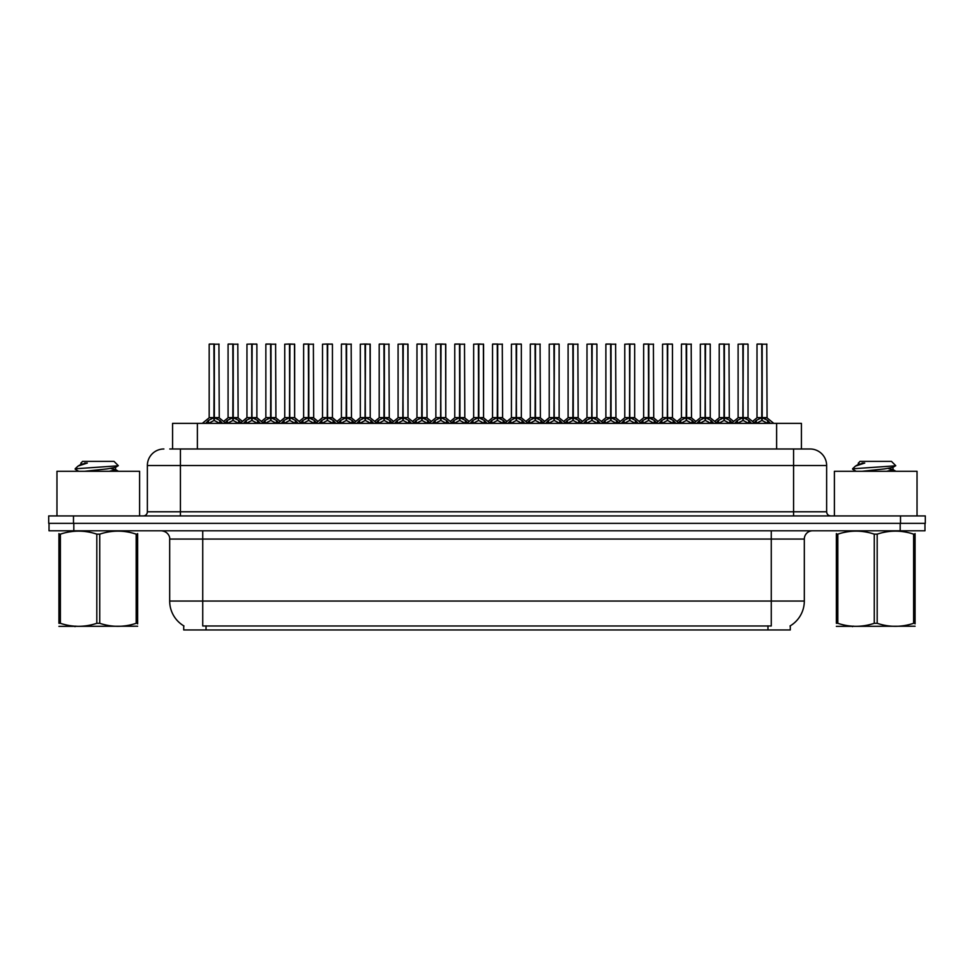 <?xml version="1.0" encoding="UTF-8"?>
<svg xmlns="http://www.w3.org/2000/svg" width="974" height="974" viewBox="0 0 974 974"><rect width="100%" height="100%" fill="white"/><g stroke="black" fill="none" stroke-linecap="round" stroke-linejoin="round"><path stroke-width="1.46" d="M169.768 448.99L180.421 448.99L169.768 448.99L172.581 448.99L172.581 423.373L801.419 423.373L801.419 448.99M790.279 625.844L790.279 629.959L183.721 629.959L183.721 625.844M183.976 625.99A28.928 28.928 0 0 1 169.683 601.043L202.738 601.043L202.738 625.99L771.262 625.99L771.262 601.043L804.317 601.043L804.317 539.06A8.267 8.267 0 0 1 812.584 530.793M169.683 601.043L169.683 539.06C170.097 537.721 168.685 531.561 161.416 530.793M790.024 625.99A28.928 28.928 0 0 0 804.317 601.043M73.817 530.793L924.971 530.793L924.971 523.355L49.029 523.355L49.029 530.793L73.817 530.793L73.817 523.355M924.971 530.793L924.971 523.355M163.9 448.99A16.521 16.521 0 0 0 147.366 465.511L147.366 511.788A4.127 4.127 0 0 1 143.239 515.928M810.1 448.99A16.521 16.521 0 0 1 826.634 465.511L180.421 465.511L180.421 448.99L809.857 448.99M826.634 465.511L826.634 511.788C826.853 514.272 828.229 515.66 830.761 515.928M73.488 515.928L48.7 515.928L48.7 523.355L73.488 523.355L73.488 515.928L900.512 515.928L900.512 523.355L925.3 523.355L925.3 515.928L900.512 515.928M734.603 423.373L737.44 420.391L742.858 417.651L742.858 420.537L743.15 344.041L748.032 344.199L748.032 417.59L743.284 417.651L748.702 420.391L751.538 423.373M742.858 344.041L738.109 344.199L742.858 344.041L738.109 344.199L738.109 417.59L742.858 417.651M743.284 417.651L743.284 420.537L743.138 417.59L748.178 417.907L743.832 417.907M743.004 344.041L743.004 417.59L743.284 344.041M742.858 344.199L743.138 417.59M741.421 344.041L744.72 344.041M742.31 417.907L738.122 417.59L743.077 417.59M748.702 420.391L748.702 423.373L743.284 420.537M742.858 420.537L737.452 423.373L737.44 420.391M753.499 423.373L756.335 420.391L761.741 417.651L761.741 420.537L762.033 344.041L757.163 344.041L761.887 344.041L761.887 417.59L767.597 420.391L770.434 423.373M761.753 344.041L757.005 344.199L757.005 417.59L761.741 417.651M762.179 417.651L762.179 420.537L762.033 417.59L766.915 417.59L762.179 417.59L762.167 344.041M762.727 417.907L767.074 417.907L766.757 344.041M761.741 344.199L762.033 417.59M761.887 344.041L760.304 344.041M767.597 420.391L767.597 423.373L762.179 420.537M761.741 420.537L756.348 423.373M743.284 344.199L747.862 344.041M139.599 515.928L139.599 471.294L56.967 471.294L56.967 515.928M137.638 626.221L58.927 626.355M137.638 623.859L137.638 623.311C137.638 627.317 137.638 627.317 137.638 623.311L136.177 623.311L136.177 534.142C124.075 530.136 111.937 530.136 99.738 534.142L96.816 534.142C84.726 530.136 72.587 530.136 60.388 534.142L58.927 534.142C58.927 530.136 58.927 530.136 58.927 534.142L58.927 533.594M99.738 534.142L99.738 623.311C111.84 627.317 123.978 627.317 136.177 623.311M99.738 623.311L96.816 623.311L96.816 534.142M137.638 533.606L137.638 534.142C137.638 530.136 137.638 530.136 137.638 534.142L136.177 534.142M78.748 471.294L75.363 469.322L75.802 468.75L75.193 469.139M84.58 471.294L106.982 468.92L115.468 467.423L118.304 465.657L114.019 461.384L82.534 461.384L81.122 463.052M118.244 465.803L75.802 468.75M75.193 468.725L78.017 466.096L87.319 463.052L84.604 463.052M137.638 534.142L137.638 623.311M60.388 534.142L60.388 623.311L58.927 623.311L58.927 534.142M60.388 623.311C72.478 627.317 84.628 627.317 96.816 623.311M58.927 623.311C58.927 627.317 58.927 627.317 58.927 623.311M115.468 467.423L115.687 469.797L110.707 468.482M109.222 471.294L115.687 469.797M78.017 466.096L81.098 464.294L87.319 463.052M917.033 515.928L917.033 471.294L834.401 471.294L834.401 515.928M915.073 626.221L836.362 626.355M915.073 623.859L915.073 623.311C915.073 627.317 915.073 627.317 915.073 623.311L913.612 623.311L913.612 534.142C901.522 530.136 889.372 530.136 877.184 534.142L874.262 534.142C862.16 530.136 850.022 530.136 837.823 534.142L836.362 534.142C836.362 530.136 836.362 530.136 836.362 534.142L836.362 533.594M877.184 534.142L877.184 623.311C889.274 627.317 901.413 627.317 913.612 623.311M877.184 623.311L874.262 623.311L874.262 534.142M915.073 533.606L915.073 534.142C915.073 530.136 915.073 530.136 915.073 534.142L913.612 534.142M856.183 471.294L852.798 469.322L853.236 468.75L852.627 469.139M862.014 471.294L884.429 468.92L892.902 467.423L895.739 465.657L891.466 461.384L859.981 461.384L858.557 463.052M895.69 465.803L853.236 468.75M852.627 468.725L855.452 466.096L864.754 463.052L862.039 463.052M915.073 534.142L915.073 623.311M837.823 534.142L837.823 623.311L836.362 623.311L836.362 534.142M837.823 623.311C849.925 627.317 862.063 627.317 874.262 623.311M836.362 623.311C836.362 627.317 836.362 627.317 836.362 623.311M892.902 467.423L893.121 469.797L888.142 468.482M886.657 471.294L893.121 469.797M855.452 466.096L858.532 464.294L864.754 463.052M696.824 423.373L699.661 420.391L705.079 417.651L705.079 420.537L705.359 344.041L710.253 344.199L710.253 417.59L705.505 417.651L710.923 420.391L713.759 423.373M705.079 344.041L700.33 344.199L705.079 344.041L700.33 344.199L700.33 417.59L705.079 417.651M705.505 417.651L705.505 420.537L705.359 417.59L710.399 417.907L706.053 417.907M705.213 344.041L705.213 417.59L705.505 344.041M705.079 344.199L705.359 417.59M703.642 344.041L706.941 344.041M704.531 417.907L700.33 417.59L705.286 417.59M710.923 420.391L710.923 423.373L705.505 420.537M705.079 420.537L699.673 423.373M659.045 423.373L661.882 420.391L667.287 417.651L667.287 420.537L667.58 344.041L672.462 344.199L672.462 417.59L667.726 417.651L673.144 420.391L675.98 423.373M667.3 344.041L662.551 344.199L667.3 344.041L662.551 344.199L662.551 417.59L667.287 417.651M667.726 417.651L667.726 420.537L667.58 417.59L672.62 417.907L668.274 417.907M667.434 344.041L667.434 417.59L667.714 344.041M667.287 344.199L667.58 417.59M665.851 344.041L669.162 344.041M666.752 417.907L662.551 417.59L667.507 417.59M673.144 420.391L673.144 423.373L667.726 420.537M667.287 420.537L661.894 423.373L661.882 420.391M621.266 423.373L624.091 420.391L629.508 417.651L629.508 420.537L629.801 344.041L634.683 344.199L634.683 417.59L629.947 417.651L635.365 420.391L638.189 423.373M629.521 344.041L624.772 344.199L629.521 344.041L624.772 344.199L624.772 417.59L629.508 417.651M629.947 417.651L629.947 420.537L629.801 417.59L634.841 417.907L630.495 417.907M629.654 344.041L629.654 417.59L629.934 344.041M629.508 344.199L629.801 417.59M628.072 344.041L631.383 344.041M628.973 417.907L624.772 417.59L629.728 417.59M635.365 420.391L635.365 423.373L629.947 420.537M629.508 420.537L624.115 423.373L624.091 420.391M583.487 423.373L586.311 420.391L591.729 417.651L591.729 420.537L592.022 344.041L596.904 344.199L596.904 417.59L592.168 417.651L597.573 420.391L600.41 423.373M591.742 344.041L586.993 344.199L591.742 344.041L586.993 344.199L586.993 417.59L591.729 417.651M592.168 417.651L592.168 420.537L592.022 417.59L597.062 417.907L592.703 417.907M591.875 344.041L591.875 417.59L592.155 344.041M591.729 344.199L592.022 417.59M590.293 344.041L593.604 344.041M591.181 417.907L586.993 417.59L591.948 417.59M597.573 420.391L597.573 423.373L592.168 420.537M591.729 420.537L586.324 423.373M705.505 344.199L710.083 344.041M667.726 344.199L672.304 344.041M629.947 344.199L634.524 344.041M592.168 344.199L596.745 344.041M715.72 423.373L718.544 420.391L723.962 417.651L723.962 420.537L724.254 344.041L719.384 344.041L724.108 344.041L724.108 417.59L729.818 420.391L732.643 423.373M723.974 344.041L719.226 344.199L719.226 417.59L723.962 417.651M724.4 417.651L724.4 420.537L724.254 417.59L729.136 417.59L724.4 417.59L724.388 344.041M724.936 417.907L729.295 417.907L728.978 344.041M723.962 344.199L724.254 417.59M724.108 344.041L722.525 344.041M729.818 420.391L729.818 423.373L724.4 420.537M723.962 420.537L718.556 423.373L718.544 420.391M677.928 423.373L680.765 420.391L686.183 417.651L686.183 420.537L686.475 344.041L681.605 344.041L686.329 344.041L686.329 417.59L692.027 420.391L694.864 423.373M686.195 344.041L681.447 344.199L681.447 417.59L686.183 417.651M686.621 417.651L686.621 420.537L686.475 417.59L691.357 417.59L686.621 417.59L686.609 344.041M687.157 417.907L691.503 417.907L691.187 344.041M686.183 344.199L686.475 417.59M686.329 344.041L684.746 344.041M692.027 420.391L692.027 423.373L686.621 420.537M686.183 420.537L680.777 423.373L680.765 420.391M640.149 423.373L642.986 420.391L648.404 417.651L648.404 420.537L648.696 344.041L643.826 344.041L648.55 344.041L648.55 417.59L654.248 420.391L657.085 423.373M648.404 344.041L643.656 344.199L643.656 417.59L648.404 417.651M648.83 417.651L648.83 420.537L648.696 417.59L653.578 417.59L648.83 417.59L648.83 344.041M649.378 417.907L653.724 417.907L653.408 344.041M648.404 344.199L648.696 417.59M648.55 344.041L646.967 344.041M654.248 420.391L654.248 423.373L648.83 420.537M648.404 420.537L642.998 423.373M602.37 423.373L605.207 420.391L610.625 417.651L610.625 420.537L610.905 344.041L606.047 344.041L610.771 344.041L610.771 417.59L616.469 420.391L619.306 423.373M610.625 344.041L605.877 344.199L605.877 417.59L610.625 417.651M611.051 417.651L611.051 420.537L610.905 417.59L615.799 417.59L611.051 417.59L611.051 344.041M611.599 417.907L615.945 417.907L615.629 344.041M610.625 344.199L610.905 417.59M610.771 344.041L609.188 344.041M616.469 420.391L616.469 423.373L611.051 420.537M610.625 420.537L605.219 423.373L605.207 420.391M545.696 423.373L548.532 420.391L553.95 417.651L553.95 420.537L554.243 344.041L559.125 344.199L559.125 417.59L554.376 417.59L559.794 420.391L562.631 423.373M553.962 344.041L549.214 344.199L553.962 344.041L549.214 344.199L549.214 417.59L553.95 417.651M554.389 417.651L554.389 420.537L554.243 417.59L559.271 417.907L554.924 417.907M554.096 344.041L554.096 417.59L554.376 344.041M553.95 344.199L554.243 417.59M552.514 344.041L555.813 344.041M553.402 417.907L549.214 417.59L554.169 417.59M559.794 420.391L559.794 423.373L554.389 420.537M553.95 420.537L548.545 423.373L548.532 420.391M507.917 423.373L510.753 420.391L516.171 417.651L516.171 420.537L516.451 344.041L521.346 344.199L521.346 417.59L516.597 417.651L522.015 420.391L524.852 423.373M516.171 344.041L511.423 344.199L516.171 344.041L511.423 344.199L511.423 417.59L516.171 417.651M516.597 417.651L516.597 420.537L516.451 417.59L521.492 417.907L517.145 417.907M516.317 344.041L516.317 417.59L516.597 344.041M516.171 344.199L516.451 417.59M514.735 344.041L518.034 344.041M515.623 417.907L511.435 417.59L516.39 417.59M522.015 420.391L522.015 423.373L516.597 420.537M516.171 420.537L510.766 423.373L510.753 420.391M470.138 423.373L472.974 420.391L478.392 417.651L478.392 420.537L478.672 344.041L483.567 344.199L483.567 417.59L478.818 417.651L484.236 420.391L487.073 423.373M478.392 344.041L473.644 344.199L478.392 344.041L473.644 344.199L473.644 417.59L478.392 417.651M478.818 417.651L478.818 344.041M478.526 344.041L478.526 417.59L483.713 417.907L479.366 417.907M478.392 344.199L478.672 417.59M476.956 344.041L480.255 344.041M477.844 417.907L473.644 417.59L478.599 417.59M484.224 423.373L478.818 420.537M478.392 420.537L472.987 423.373L472.974 420.391M432.359 423.373L435.195 420.391L440.601 417.651L440.601 420.537L440.893 344.041L445.775 344.199L445.775 417.59L441.039 417.651L446.457 420.391L449.294 423.373M440.613 344.041L435.865 344.199L440.613 344.041L435.865 344.199L435.865 417.59L440.601 417.651M441.039 417.651L441.039 420.537L440.893 417.59L445.775 417.59L445.617 344.041M440.747 344.041L440.747 417.59L441.027 344.041M440.601 344.199L440.893 417.59M439.164 344.041L442.476 344.041M435.865 344.199L435.865 417.59L440.82 417.59M446.457 420.391L446.457 423.373L441.039 420.537M440.601 420.537L435.208 423.373L435.195 420.391M564.591 423.373L567.428 420.391L572.846 417.651L572.846 420.537L573.126 344.041L568.268 344.041L572.98 344.041L572.98 417.59L578.69 420.391L581.527 423.373M572.846 344.041L568.098 344.199L568.098 417.59L572.846 417.651M573.272 417.651L573.272 420.537L573.126 417.59L578.02 417.59L573.272 417.59L573.26 344.041M573.82 417.907L578.166 417.907L577.85 344.041M572.846 344.199L573.126 417.59M572.98 344.041L571.409 344.041M578.69 420.391L578.69 423.373L573.272 420.537M572.846 420.537L567.44 423.373L567.428 420.391M526.812 423.373L529.649 420.391L535.055 417.651L535.055 420.537L535.347 344.041L530.477 344.041L535.201 344.041L535.201 417.59L540.911 420.391L543.748 423.373M535.067 344.041L530.319 344.199L530.319 417.59L535.055 417.651M535.493 417.651L535.493 420.537L535.347 417.59L540.229 417.59L535.493 417.59L535.481 344.041M536.041 417.907L540.387 417.907L540.071 344.041M535.055 344.199L535.347 417.59M535.201 344.041L533.618 344.041M540.899 423.373L535.493 420.537M535.055 420.537L529.661 423.373L529.649 420.391M489.033 423.373L491.858 420.391L497.276 417.651L497.276 420.537L497.568 344.041L492.698 344.041L497.422 344.041L497.422 417.59L503.132 420.391L505.956 423.373M497.288 344.041L492.54 344.199L492.54 417.59L497.276 417.651M497.714 417.651L497.714 420.537L497.568 417.59L502.45 417.59L497.714 417.59L497.702 344.041M498.25 417.907L502.608 417.907L502.292 344.041M497.276 344.199L497.568 417.59M497.422 344.041L495.839 344.041M503.132 420.391L503.132 423.373L497.714 420.537M497.276 420.537L491.87 423.373L491.858 420.391M451.242 423.373L454.079 420.391L459.497 417.651L459.497 420.537L459.789 344.041L454.919 344.041L459.643 344.041L459.643 417.59L465.341 420.391L468.177 423.373M459.509 344.041L454.761 344.199L454.761 417.59L459.497 417.651M459.935 417.651L459.935 420.537L459.789 417.59L464.671 417.59L459.935 417.59L459.923 344.041M460.471 417.907L464.817 417.907L464.501 344.041M459.497 344.199L459.789 417.59M459.643 344.041L458.06 344.041M465.341 420.391L465.341 423.373L459.935 420.537M459.497 420.537L454.091 423.373L454.079 420.391M554.389 344.199L558.954 344.041M516.597 344.199L521.175 344.041M483.567 417.59L483.396 344.041M394.58 423.373L397.404 420.391L402.822 417.651L402.822 420.537L403.114 344.041L407.996 344.199L407.996 417.59L403.26 417.651L408.678 420.391L411.503 423.373M402.834 344.041L398.086 344.199L402.834 344.041L398.086 344.199L398.086 417.59L402.822 417.651M403.26 417.651L403.26 420.537L403.114 417.59L407.996 417.59L407.838 344.041M402.968 344.041L402.968 417.59L403.248 344.041M402.822 344.199L403.114 417.59M401.385 344.041L404.697 344.041M402.286 417.907L398.086 417.59L403.041 417.59M408.678 420.391L408.678 423.373L403.26 420.537M402.822 420.537L397.429 423.373M356.801 423.373L359.625 420.391L365.043 417.651L365.043 420.537L365.335 344.041L370.217 344.199L370.217 417.59L365.481 417.651L370.887 420.391L373.724 423.373M365.055 344.041L360.307 344.199L365.055 344.041L360.307 344.199L360.307 417.59L365.043 417.651M365.481 417.651L365.481 420.537L365.335 417.59L370.217 417.59L370.059 344.041M365.189 344.041L365.189 417.59L365.469 344.041M365.043 344.199L365.335 417.59M363.606 344.041L366.918 344.041M360.307 344.199L360.307 417.59L365.262 417.59M370.875 423.373L365.481 420.537M365.043 420.537L359.637 423.373L359.625 420.391M319.009 423.373L321.846 420.391L327.264 417.651L327.264 420.537L327.556 344.041L332.438 344.199L332.438 417.59L327.69 417.59L333.108 420.391L335.945 423.373M327.276 344.041L322.516 344.199L327.276 344.041L322.516 344.199L322.516 417.59L327.264 417.651M327.702 417.651L327.702 420.537L327.556 417.59L332.584 417.907L328.238 417.907M327.41 344.041L327.41 417.59L327.69 344.041M327.264 344.199L327.556 417.59M325.827 344.041L329.127 344.041M326.716 417.907L322.528 417.59L327.483 417.59M333.108 420.391L333.108 423.373L327.702 420.537M327.264 420.537L321.858 423.373L321.846 420.391M281.23 423.373L284.067 420.391L289.485 417.651L289.485 420.537L289.765 344.041L294.659 344.199L294.659 417.59L289.911 417.651L295.329 420.391L298.166 423.373M289.485 344.041L284.737 344.199L289.485 344.041L284.737 344.199L284.737 417.59L289.485 417.651M289.911 417.651L289.911 420.537L289.765 417.59L294.659 417.59L294.489 344.041M289.631 344.041L289.631 417.59L289.911 344.041M289.485 344.199L289.765 417.59M288.048 344.041L291.348 344.041M288.937 417.907L284.749 417.59L289.704 417.59M295.329 420.391L295.329 423.373L289.911 420.537M289.485 420.537L284.079 423.373M243.451 423.373L246.288 420.391L251.706 417.651L251.706 420.537L251.986 344.041L256.88 344.199L256.88 417.59L252.132 417.651L257.55 420.391L260.387 423.373M251.706 344.041L246.958 344.199L251.706 344.041L246.958 344.199L246.958 417.59L251.706 417.651M252.132 417.651L252.132 420.537L251.986 417.59L257.026 417.907L252.68 417.907M251.84 344.041L251.84 417.59L252.132 344.041M251.706 344.199L251.986 417.59M250.269 344.041L253.569 344.041M251.158 417.907L246.958 417.59L251.913 417.59M257.55 420.391L257.55 423.373L252.132 420.537M251.706 420.537L246.3 423.373L246.288 420.391M205.672 423.373L208.509 420.391L213.915 417.651L213.915 420.537L214.207 344.041L209.349 344.041L214.061 344.041L214.061 417.59L219.771 420.391L222.608 423.373M213.927 344.041L209.179 344.199L209.179 417.59L213.915 417.651M214.353 417.651L214.353 420.537L214.207 417.59L219.089 417.59L214.353 417.59L214.341 344.041M214.901 417.907L219.247 417.907L218.931 344.041M213.915 344.199L214.207 417.59M214.061 344.041L212.478 344.041M213.379 417.907L209.179 417.59L214.134 417.59M219.771 420.391L219.771 423.373L214.353 420.537M213.915 420.537L208.521 423.373L208.509 420.391M413.463 423.373L416.3 420.391L421.718 417.651L421.718 420.537L422.01 344.041L417.14 344.041L421.864 344.041L421.864 417.59L427.562 420.391L430.398 423.373M421.718 344.041L416.969 344.199L416.969 417.59L421.718 417.651M422.144 417.651L422.144 420.537L422.01 417.59L426.892 417.59L422.144 417.59L422.144 344.041M422.692 417.907L427.038 417.907L426.722 344.041M421.718 344.199L422.01 417.59M421.864 344.041L420.281 344.041M427.549 423.373L422.144 420.537M421.718 420.537L416.312 423.373L416.3 420.391M375.684 423.373L378.521 420.391L383.939 417.651L383.939 420.537L384.219 344.041L379.361 344.041L384.085 344.041L384.085 417.59L389.783 420.391L392.619 423.373M383.939 344.041L379.19 344.199L379.19 417.59L383.939 417.651M384.365 417.651L384.365 420.537L384.219 417.59L389.113 417.59L384.365 417.59L384.365 344.041M384.913 417.907L389.259 417.907L388.943 344.041M383.939 344.199L384.219 417.59M384.085 344.041L382.502 344.041M389.783 420.391L389.783 423.373L384.365 420.537M383.939 420.537L378.533 423.373L378.521 420.391M337.905 423.373L340.742 420.391L346.16 417.651L346.16 420.537L346.44 344.041L341.582 344.041L346.294 344.041L346.294 417.59L352.004 420.391L354.84 423.373M346.16 344.041L341.411 344.199L341.411 417.59L346.16 417.651M346.586 417.651L346.586 420.537L346.44 417.59L351.334 417.59L346.586 417.59L346.574 344.041M347.134 417.907L351.48 417.907L351.164 344.041M346.16 344.199L346.44 417.59M346.294 344.041L344.723 344.041M352.004 420.391L352.004 423.373L346.586 420.537M346.16 420.537L340.754 423.373M300.126 423.373L302.963 420.391L308.368 417.651L308.368 420.537L308.661 344.041L303.791 344.041L308.514 344.041L308.514 417.59L314.225 420.391L317.061 423.373M308.381 344.041L303.632 344.199L303.632 417.59L308.368 417.651M308.807 417.651L308.807 420.537L308.661 417.59L313.543 417.59L308.807 417.59L308.795 344.041M309.355 417.907L313.701 417.907L313.385 344.041M308.368 344.199L308.661 417.59M308.514 344.041L306.932 344.041M314.225 420.391L314.225 423.373L308.807 420.537M308.368 420.537L302.975 423.373L302.963 420.391M262.347 423.373L265.172 420.391L270.589 417.651L270.589 420.537L270.882 344.041L266.012 344.041L270.735 344.041L270.735 417.59L276.446 420.391L279.27 423.373M270.602 344.041L265.853 344.199L265.853 417.59L270.589 417.651M271.028 417.651L271.028 420.537L270.882 417.59L275.764 417.59L271.028 417.59L271.015 344.041M271.563 417.907L275.922 417.907L275.605 344.041M270.589 344.199L270.882 417.59M270.735 344.041L269.153 344.041M276.446 420.391L276.446 423.373L271.028 420.537M270.589 420.537L265.184 423.373L265.172 420.391M224.556 423.373L227.392 420.391L232.81 417.651L232.81 420.537L233.103 344.041L228.233 344.041L232.956 344.041L232.956 417.59L238.654 420.391L241.491 423.373M232.823 344.041L228.074 344.199L228.074 417.59L232.81 417.651M233.249 417.651L233.249 420.537L233.103 417.59L237.985 417.59L233.249 417.59L233.236 344.041M233.784 417.907L238.131 417.907L237.814 344.041M232.81 344.199L233.103 417.59M232.956 344.041L231.374 344.041M238.654 420.391L238.654 423.373L233.249 420.537M232.81 420.537L227.405 423.373M327.702 344.199L332.268 344.041M252.132 344.199L256.71 344.041M767.962 629.959L767.962 625.844M206.038 629.959L206.038 625.844M197.381 448.99L197.381 423.373M776.619 448.99L776.619 423.373M771.262 530.793L771.262 539.06L169.683 539.06M804.317 539.06L771.262 539.06L771.262 601.043L202.738 601.043L202.738 530.793M900.183 530.793L900.183 523.355M180.421 515.928L180.421 465.511L147.366 465.511M147.366 511.788L826.634 511.788M793.579 448.99L793.579 515.928M749.566 421.145L749.566 423.373M736.575 421.145L736.575 423.373M761.205 417.907L757.005 417.59L761.741 417.59M766.915 344.199L762.179 344.199M768.462 421.145L768.462 423.373M756.335 420.391L756.335 423.373M755.459 421.145L755.459 423.373M711.787 421.145L711.787 423.373M699.661 420.391L699.661 423.373M698.796 421.145L698.796 423.373M674.008 421.145L674.008 423.373M661.005 421.145L661.005 423.373M636.229 421.145L636.229 423.373M623.226 421.145L623.226 423.373M598.45 421.145L598.45 423.373M586.311 420.391L586.311 423.373M585.447 421.145L585.447 423.373M723.426 417.907L719.226 417.59L723.962 417.59M729.136 344.199L724.4 344.199M730.683 421.145L730.683 423.373M717.68 421.145L717.68 423.373M685.635 417.907L681.447 417.59L686.183 417.59M691.357 344.199L686.621 344.199M692.904 421.145L692.904 423.373M679.901 421.145L679.901 423.373M647.856 417.907L643.668 417.59L648.404 417.59M653.578 344.199L648.83 344.199M655.125 421.145L655.125 423.373M642.986 420.391L642.986 423.373M642.122 421.145L642.122 423.373M610.077 417.907L605.877 417.59L610.625 417.59M615.799 344.199L611.051 344.199M617.333 421.145L617.333 423.373M604.343 421.145L604.343 423.373M560.671 421.145L560.671 423.373M547.668 421.145L547.668 423.373M522.88 421.145L522.88 423.373M509.889 421.145L509.889 423.373M483.567 344.199L478.818 344.199M484.236 420.391L484.236 423.373M485.101 421.145L485.101 423.373M472.11 421.145L472.11 423.373M440.065 417.907L435.865 417.59M445.775 417.59L441.587 417.907M445.775 344.199L441.039 344.199M447.322 421.145L447.322 423.373M434.319 421.145L434.319 423.373M572.298 417.907L568.098 417.59L572.846 417.59M578.02 344.199L573.272 344.199M579.554 421.145L579.554 423.373M566.551 421.145L566.551 423.373M534.519 417.907L530.319 417.59L535.055 417.59M540.229 344.199L535.493 344.199M540.911 420.391L540.911 423.373M541.775 421.145L541.775 423.373M528.772 421.145L528.772 423.373M496.74 417.907L492.54 417.59L497.276 417.59M502.45 344.199L497.714 344.199M503.996 421.145L503.996 423.373M490.993 421.145L490.993 423.373M458.949 417.907L454.761 417.59L459.497 417.59M464.671 344.199L459.935 344.199M466.217 421.145L466.217 423.373M453.214 421.145L453.214 423.373M407.996 417.59L403.808 417.907M407.996 344.199L403.26 344.199M409.543 421.145L409.543 423.373M397.404 420.391L397.404 423.373M396.54 421.145L396.54 423.373M364.495 417.907L360.307 417.59L353.416 423.373M370.217 417.59L366.017 417.907M370.217 344.199L365.481 344.199M370.887 420.391L370.887 423.373M371.764 421.145L371.764 423.373M358.761 421.145L358.761 423.373M333.985 421.145L333.985 423.373M320.982 421.145L320.982 423.373M301.55 423.373L294.659 417.59L290.459 417.907M294.659 344.199L289.911 344.199M296.193 421.145L296.193 423.373M284.067 420.391L284.067 423.373M283.203 421.145L283.203 423.373M258.414 421.145L258.414 423.373M245.424 421.145L245.424 423.373M219.089 344.199L214.353 344.199M220.635 421.145L220.635 423.373M207.632 421.145L207.632 423.373M421.17 417.907L416.982 417.59L421.718 417.59M426.892 344.199L422.144 344.199M427.562 420.391L427.562 423.373M428.438 421.145L428.438 423.373M415.435 421.145L415.435 423.373M383.391 417.907L379.19 417.59L383.939 417.59M389.113 344.199L384.365 344.199M390.647 421.145L390.647 423.373M377.656 421.145L377.656 423.373M345.612 417.907L341.411 417.59L346.16 417.59M351.334 344.199L346.586 344.199M352.868 421.145L352.868 423.373M340.742 420.391L340.742 423.373M339.865 421.145L339.865 423.373M307.833 417.907L303.632 417.59L308.368 417.59M313.543 344.199L308.807 344.199M315.089 421.145L315.089 423.373M302.086 421.145L302.086 423.373M270.054 417.907L265.853 417.59L270.589 417.59M275.764 344.199L271.028 344.199M277.31 421.145L277.31 423.373M264.307 421.145L264.307 423.373M232.262 417.907L228.074 417.59L232.81 417.59M237.985 344.199L233.249 344.199M239.531 421.145L239.531 423.373M227.392 420.391L227.392 423.373M226.528 421.145L226.528 423.373M729.295 417.907L733.629 421.425L737.963 417.907L731.218 423.373M756.859 417.907L752.512 421.425L748.178 417.907L754.923 423.373M767.074 417.907L773.806 423.373M75.899 626.124L74.974 626.659M80.879 463.052L80.879 464.549M115.468 469.541L118.475 471.294M853.334 626.124L852.42 626.659M858.313 463.052L858.313 464.549M892.902 469.541L895.91 471.294M691.503 417.907L695.85 421.425L700.184 417.907L693.439 423.373M719.068 417.907L714.733 421.425L710.399 417.907L717.144 423.373M653.724 417.907L658.059 421.425L662.405 417.907L655.66 423.373M681.289 417.907L676.954 421.425L672.62 417.907L679.353 423.373M615.945 417.907L620.28 421.425L624.614 417.907L617.881 423.373M643.51 417.907L639.175 421.425L634.841 417.907L641.574 423.373M586.993 417.59L580.102 423.373M605.731 417.907L601.396 421.425L597.062 417.907L603.795 423.373M586.835 417.907L582.501 421.425L578.166 417.907M549.214 417.59L542.323 423.373M567.952 417.907L563.617 421.425L559.271 417.907L566.016 423.373M502.608 417.907L506.943 421.425L511.277 417.907L504.532 423.373M530.173 417.907L525.826 421.425L521.492 417.907L528.237 423.373M464.817 417.907L469.164 421.425L473.498 417.907L466.753 423.373M492.381 417.907L488.047 421.425L483.713 417.907L490.458 423.373M427.038 417.907L431.372 421.425L435.719 417.907L428.974 423.373M454.602 417.907L450.268 421.425L445.934 417.907L452.667 423.373M540.387 417.907L544.722 421.425L549.056 417.907M389.259 417.907L393.593 421.425L397.928 417.907L391.195 423.373M416.823 417.907L412.489 421.425L408.155 417.907L414.887 423.373M379.044 417.907L374.71 421.425L370.376 417.907L377.108 423.373M322.528 417.59L315.637 423.373M332.438 417.59L339.329 423.373M284.749 417.59L277.846 423.373M246.958 417.59L240.067 423.373M256.868 417.59L263.771 423.373M209.033 417.907L202.288 423.373M219.247 417.907L225.98 423.373M341.265 417.907L336.931 421.425L332.584 417.907M351.48 417.907L355.814 421.425L360.149 417.907M303.486 417.907L299.14 421.425L294.805 417.907M313.701 417.907L318.035 421.425L322.37 417.907M265.695 417.907L261.361 421.425L257.026 417.907M275.922 417.907L280.256 421.425L284.591 417.907M227.916 417.907L223.582 421.425M238.131 417.907L242.477 421.425L246.812 417.907"/></g></svg>
